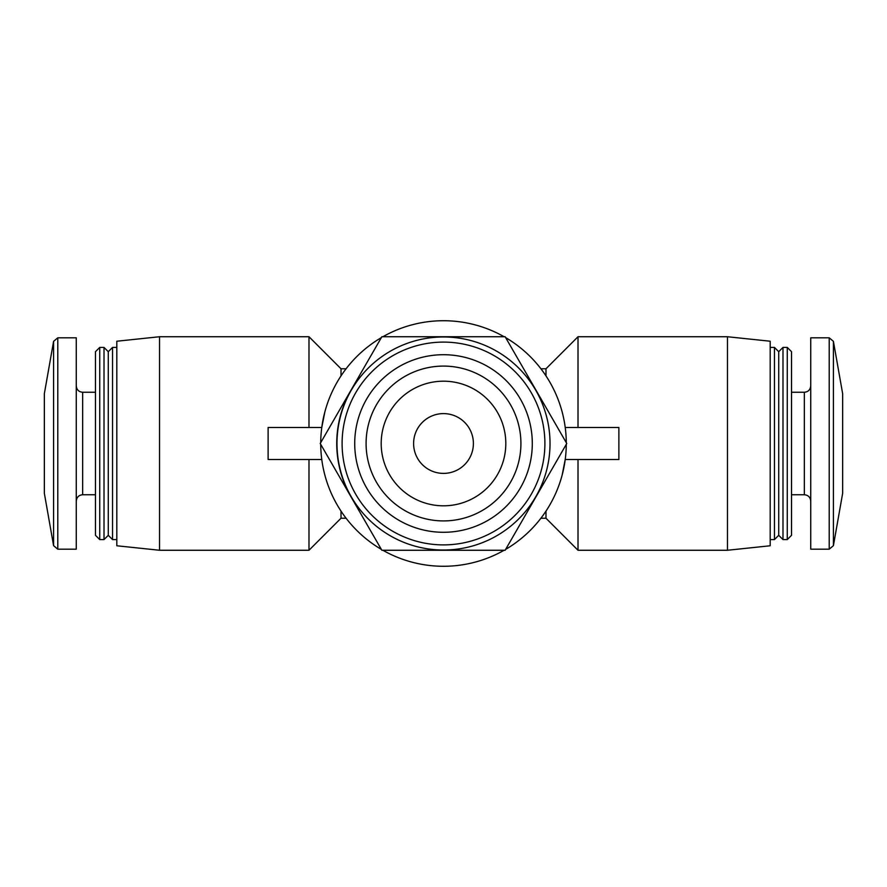 <?xml version="1.0" encoding="UTF-8"?>
<svg xmlns="http://www.w3.org/2000/svg" width="887" height="887" viewBox="0 0 887 887"><rect width="100%" height="100%" fill="white"/><g stroke="black" fill="none" stroke-linecap="round" stroke-linejoin="round"><path stroke-width="1.33" d="M53.586 545.66L53.586 341.34L44.35 393.695L44.35 493.305L53.586 545.66L57.788 549.186L76.26 549.186L76.26 337.814L57.788 337.814L57.788 549.186M842.65 443.5L842.65 393.695L833.414 341.34L833.414 545.66L842.65 493.305L842.65 443.5M308.986 459.51L308.986 550.262L341.018 518.23L346.096 518.23M341.018 375.9L341.018 368.77L308.986 336.738L308.986 427.49M324.786 412.211L321.781 427.49L268.118 427.49L268.118 459.51L321.781 459.51M341.018 511.1L341.018 518.23M545.982 511.1L545.982 518.23L578.014 550.262L727.473 550.262L727.473 336.738L578.014 336.738L578.014 427.49M540.904 368.77L545.982 368.77L545.982 375.9M578.014 459.51L578.014 550.262M562.214 474.789L565.219 459.51L618.882 459.51L618.882 427.49L565.219 427.49M99.743 347.416L95.474 351.684L95.474 535.316L99.743 539.584L104.012 539.584L104.012 347.416L99.743 347.416L99.743 539.584M104.012 347.416L108.281 351.684L108.281 535.316L104.012 539.584M108.281 351.684L112.549 347.416L112.549 539.584L116.818 539.584M159.527 550.262L159.527 336.738L116.818 341.229L116.818 545.771L159.527 550.262L308.986 550.262M727.473 336.738L770.182 341.229L770.182 545.771L727.473 550.262M770.182 347.416L774.451 347.416L774.451 539.584L770.182 539.584M774.451 347.416L778.719 351.684L778.719 535.316L774.451 539.584M782.988 347.416L782.988 539.584L787.257 539.584L787.257 347.416L782.988 347.416L778.719 351.684M787.257 347.416L791.526 351.684L791.526 535.316L787.257 539.584M829.212 549.186L829.212 337.814L810.74 337.814L810.74 549.186L829.212 549.186L833.414 545.66M320.728 442.624A122.772 122.772 0 0 1 381.355 337.614M382.874 336.738A122.772 122.772 0 0 1 504.126 336.738M505.645 337.614A122.772 122.772 0 0 1 566.272 442.624M566.272 444.376A122.772 122.772 0 0 1 505.645 549.386M504.126 550.262A122.772 122.772 0 0 1 382.874 550.262M381.355 549.386A122.772 122.772 0 0 1 320.728 444.376M351.041 496.875A106.762 106.762 0 0 1 351.041 390.125M381.865 336.738L320.229 443.5L381.865 550.262L505.135 550.262L566.771 443.5L505.135 336.738L381.865 336.738M336.982 443.5A106.518 106.518 0 0 1 496.764 351.252A106.518 106.518 0 0 1 496.764 535.748A106.518 106.518 0 0 1 336.982 443.5M354.722 443.5A88.778 88.778 0 0 1 487.894 366.608A88.778 88.778 0 0 1 487.894 520.392A88.778 88.778 0 0 1 354.722 443.5M366.087 443.5A77.413 77.413 0 0 1 443.5 366.087A77.413 77.413 0 0 1 520.913 443.5A77.413 77.413 0 0 1 443.5 520.913A77.413 77.413 0 0 1 366.087 443.5M342.105 443.5A101.395 101.395 0 0 1 494.192 355.687A101.395 101.395 0 0 1 494.192 531.313A101.395 101.395 0 0 1 342.105 443.5M473.392 443.5A29.892 29.892 0 0 0 428.554 417.611A29.892 29.892 0 0 0 428.554 469.389A29.892 29.892 0 0 0 473.392 443.5M505.812 443.5A62.312 62.312 0 0 0 412.344 389.537A62.312 62.312 0 0 0 412.344 497.463A62.312 62.312 0 0 0 505.812 443.5M76.26 385.856C76.67 389.781 78.81 391.91 82.657 392.254L82.657 494.746C78.81 495.09 76.67 497.219 76.26 501.144M791.526 392.254L804.343 392.254L804.343 494.746C808.19 495.09 810.33 497.219 810.74 501.144M540.904 518.23L545.982 518.23M341.018 368.77L346.096 368.77M545.982 368.77L578.014 336.738M53.586 341.34L57.788 337.814M82.657 494.746L95.474 494.746M82.657 392.254L95.474 392.254M108.281 535.316L112.549 539.584M112.549 347.416L116.818 347.416M159.527 336.738L308.986 336.738M778.719 535.316L782.988 539.584M791.526 494.746L804.343 494.746M804.343 392.254C808.19 391.91 810.33 389.781 810.74 385.856M829.212 337.814L833.414 341.34"/></g></svg>

